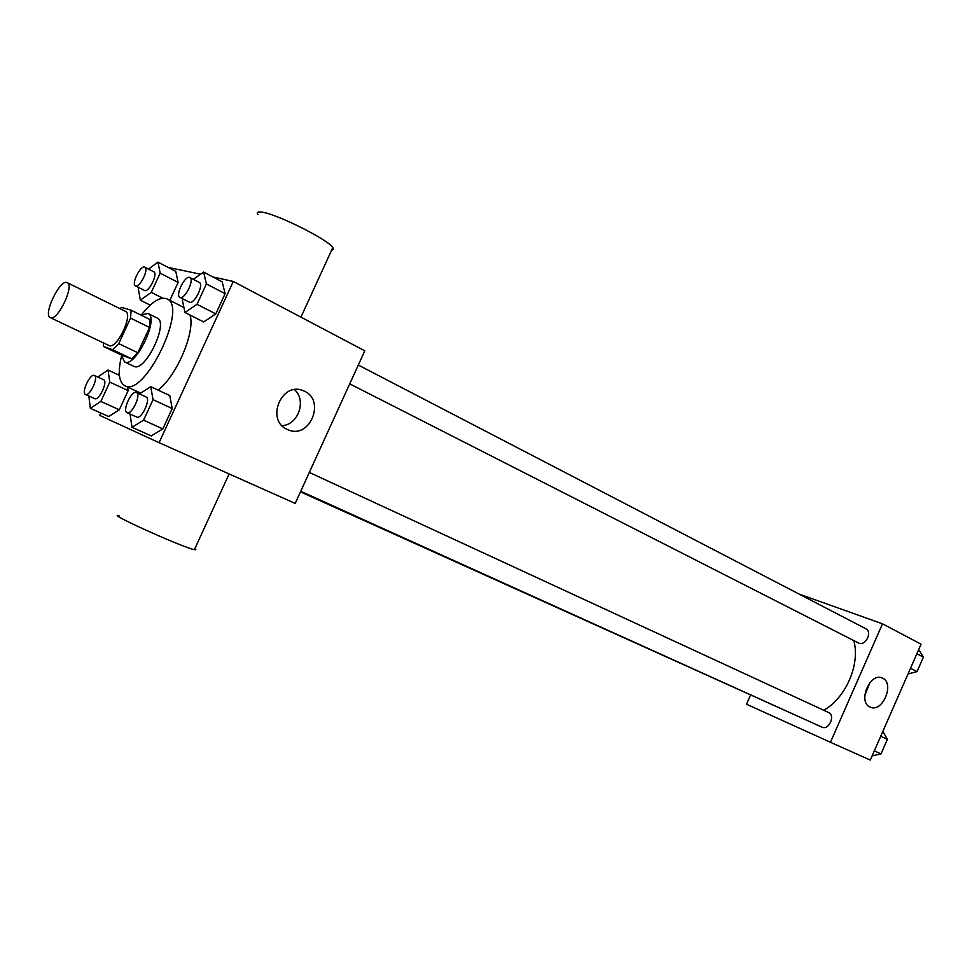 <?xml version="1.0" encoding="UTF-8"?>
<svg xmlns="http://www.w3.org/2000/svg" width="972" height="972" viewBox="0 0 972 972"><rect width="100%" height="100%" fill="white"/><g stroke="black" fill="none" stroke-linecap="round" stroke-linejoin="round"><path stroke-width="1.46" d="M50.532 317.735L50.313 317.637C42.586 314.916 60.313 278.308 67.238 282.682C74.82 285.246 57.652 321.258 50.532 317.735M67.238 282.682L125.497 311.38C133.577 314.223 116.822 349.422 109.192 345.643L50.313 317.637M131.099 310.202L150.016 319.545L149.542 327.442L137.842 352.763L118.754 343.626L130.552 318.123L131.099 310.202L121.464 307.371L119.969 308.659M137.842 352.763L131.852 358.862L122.265 355.4L103.384 346.445L103.384 342.897M103.384 346.445L112.776 349.798L118.754 343.626M131.852 358.862L112.776 349.798M121.464 355.023L124.465 361.876C135.242 368.595 159.882 317.723 147.926 313.434L141.001 315.086M147.926 313.434L157.233 318.051C169.116 322.279 145.338 372.155 134.148 366.444L124.465 361.876M149.542 327.442L130.552 318.123M141.596 314.685C151.814 301.685 160.246 296.424 166.917 298.89C188.386 306.52 144.986 396.989 125.157 385.92L124.841 385.787C118.766 382.093 117.661 372.203 121.524 356.129M190.026 315.037C195.579 331.719 176.54 376.492 158.011 390.076M138.96 287.651L138.34 288.988L140.345 300.19L151.28 292.365L160.161 273.168L178.119 282.427L169.833 300.372L178.119 282.427L175.774 271.382L157.95 262.124L148.473 269.098M183.125 298.987L182.42 300.506L184.984 312.498L203.695 321.939L215.796 313.895L225.115 293.666L222.175 281.831L203.61 272.099L193.319 279.329M100.784 413.015L99.691 415.372L159.08 442.685L233.292 281.467L212.819 276.923M200.597 274.213L168.095 267.397M119.252 373.054L118.402 374.888M88.841 395.956L90.323 408.325L108.694 416.551L119.313 409.783L128.17 390.61L127.611 387.075L128.17 390.61L109.775 382.118L108.026 370.053L97.735 377.027M130.041 414.023L132.01 427.328L151.195 435.918L162.846 428.895L172.214 408.532L169.772 395.568L150.757 386.686L139.482 393.915M159.08 442.685L295.196 503.423L364.792 350.819L233.292 281.467M287.141 429.369C265.332 420.208 281.698 380.975 303.24 390.732C326.41 398.933 310.226 440.061 287.894 429.697L287.141 429.369M119.374 515.695C103.141 511.551 182.967 547.698 194.412 549.666L195.858 549.702L194.862 548.67M331.598 250.241L333.384 249.5L332.801 247.605C328.354 239.647 275.453 213.257 261.31 212.066C257.519 211.604 256.414 212.467 258.005 214.654M294.54 389.675C306.836 400.391 298.258 424.983 282.014 425.651M796.104 715.441L300.47 491.856M853.793 640.609C860.451 664.095 845.919 697.884 823.758 710.265M300.737 491.261L821.972 727.141C828.812 730.677 835.713 715.356 828.557 712.488L828.46 712.44M358.303 365.047L865.882 628.775C872.601 631.788 865.651 646.161 858.908 643.185L349.726 383.855M750.42 695.332L746.496 704.214L830.453 742.28L882.503 623.83L799.057 594.05M830.453 742.28L870.292 760.068L921.067 644.169L882.503 623.83M870.013 707.009C857.474 701.93 870.074 672.041 882.224 678.019C895.224 682.672 882.673 713.241 870.268 707.118L870.013 707.009M869.976 682.526L864.788 695.417M872.127 755.876L881.021 753.883L887.4 739.328L882.843 731.43M881.021 753.883L874.326 750.858M887.4 739.328L880.729 736.241M885.601 743.422L882.758 749.922M908.018 673.961L917.046 671.603L923.4 657.108L918.686 649.612M917.046 671.603L910.509 668.262M923.4 657.108L916.888 653.719M921.395 661.677L918.564 668.153M132.01 427.328L143.577 420.183L153.041 399.662L150.757 386.686M136.457 392.518L146.104 396.977C151.268 398.739 141.487 419.758 136.748 417.061L127.053 412.675C121.901 410.889 131.767 389.784 136.457 392.518C141.584 394.255 131.767 415.348 127.065 412.675L127.053 412.675M151.195 435.918L162.846 428.895L143.577 420.183M162.846 428.895L172.214 408.532L153.041 399.662M172.214 408.532L169.772 395.568M184.984 312.498L197 304.309L206.404 283.921L203.61 272.099M189.892 277.555L199.296 282.439C204.169 284.31 194.558 304.151 189.686 302.292L179.917 297.347C174.887 295.367 185.336 274.614 189.892 277.555C194.716 279.389 185.069 299.315 180.245 297.481L179.917 297.347M203.695 321.939L215.796 313.895L197 304.309M215.796 313.895L225.115 293.666L206.404 283.921M225.115 293.666L222.175 281.831M90.323 408.325L100.857 401.424L109.775 382.118M94.381 375.471L103.615 379.736C108.22 381.279 98.998 401.072 94.794 398.654L85.512 394.45C80.931 392.907 90.226 373.029 94.381 375.471C98.95 376.99 89.679 396.855 85.524 394.462M119.398 375.35L108.026 370.053M108.694 416.551L119.313 409.783L100.857 401.424M119.313 409.783L128.17 390.61M160.161 273.168L157.95 262.124M144.804 267.203L153.831 271.844C158.193 273.472 149.129 292.256 144.792 290.567L135.46 285.89C130.989 284.164 140.77 264.591 144.804 267.203C149.117 268.807 140.029 287.651 135.74 285.987L135.46 285.89M150.198 305.111L140.345 300.19M162.774 298.185L151.28 292.365M178.119 282.427L175.774 271.382M183.915 307.492L166.917 298.89M140.697 393.138L124.841 385.787M229.113 473.935L194.412 549.666M300.943 317.139L332.801 247.605M301.223 390.076L303.24 390.732M309.327 472.441L828.557 712.488"/></g></svg>
